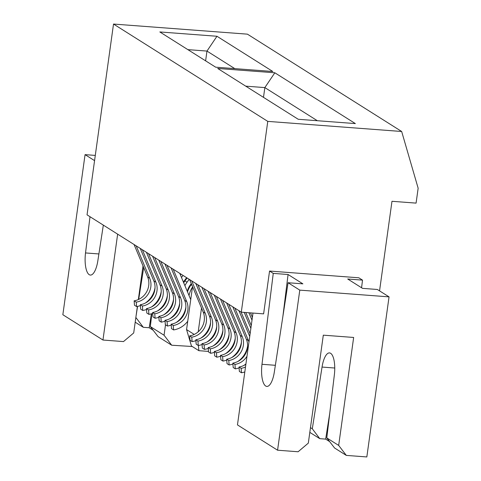 <?xml version="1.0" encoding="UTF-8"?>
<svg xmlns="http://www.w3.org/2000/svg" width="481" height="481" viewBox="0 0 481 481"><rect width="100%" height="100%" fill="white"/><g stroke="black" fill="none" stroke-linecap="round" stroke-linejoin="round"><path stroke-width="0.72" d="M183.411 282.082A16.931 15.645 -57.7 0 1 184.235 280.886L186.622 277.681M187.295 291.378A16.931 15.645 -57.7 0 1 190.404 284.782L191.288 283.592M379.551 290.873L391.979 201.292L416.083 203.114L418.151 188.221L401.665 131.487L247.414 34.157L113.516 24.05L87.043 214.845L241.294 312.181L263.612 313.865L269.552 271.05L273.256 273.388L261.989 364.291A19.066 6.554 -85.7 0 0 266.823 386.417A19.066 6.554 -85.7 0 0 274.32 372.072L288.065 282.732L299.783 290.127L389.051 296.867L366.835 456.95L346.308 455.399L338.672 445.418L353.649 337.458L323.304 335.167L308.321 443.127L298.106 451.761L277.573 450.21L299.783 290.127M277.573 450.21L237.464 424.903L252.988 313.065M282.87 316.492L288.071 274.507L302.88 283.85L288.065 282.732M269.552 271.05L358.814 277.79L362.518 280.122L347.703 279.004L362.512 288.353L377.326 289.472L389.051 296.867M288.071 274.507L273.256 273.388M310.473 427.627L312.301 428.781L322.042 367.063A19.066 6.554 -85.7 0 1 329.503 352.91A19.066 6.554 -85.7 0 1 334.361 374.837L326.785 437.92L338.672 445.418M329.641 441.612L325.667 439.105L319.775 438.66L309.812 432.371M326.785 437.92L334.584 448.003L346.308 455.399M312.301 428.781L319.775 438.66M361.574 287.758L362.518 280.122M401.665 131.487L267.773 121.38L241.294 312.181M90.013 216.721L85.522 252.94A19.066 6.554 -85.7 0 0 90.362 275.072A19.066 6.554 -85.7 0 0 97.853 260.72L103.331 225.126M143.007 265.903L138.342 299.561M137.386 306.427L133.706 332.948L123.491 341.582L102.958 340.031L62.849 314.724L85.065 154.641L95.286 155.411M192.256 346.506L171.693 345.22L158.117 336.652L150.319 326.569L151.87 313.666M171.693 345.22L164.057 335.239L150.319 326.569M94.565 160.636L85.065 154.641M113.516 24.05L267.773 121.38M215.668 67.184L159.83 31.95L216.961 36.261L272.799 71.495L215.668 67.184M298.226 119.276L217.707 68.47L274.831 72.781L355.357 123.587L298.226 119.276M317.346 120.719L264.851 87.596L245.725 86.153M263.492 97.36L264.851 87.596L274.831 72.781M234.794 68.627L206.974 51.076L187.849 49.633M205.615 60.84L206.974 51.076L216.961 36.261M248.905 312.752L252.002 320.166M250.499 312.872L252.387 317.388M244.216 312.397L250.866 328.325M245.809 312.524L251.256 325.547M238.961 310.708L249.735 336.484M241.059 312.031L250.12 333.706M245.502 366.991A16.931 15.645 -57.7 0 1 241.125 368.326L239.027 367.003L239.37 371.434L241.468 372.757A21.507 19.871 122.3 0 0 244.817 371.939M245.881 364.261A16.931 15.645 -57.7 0 1 239.027 367.003M241.125 368.326L241.468 372.757M232.792 306.818L246.35 339.255A16.931 15.645 -57.7 0 1 232.852 363.113L233.201 367.538L235.299 368.861A21.507 19.871 122.3 0 0 239.093 367.893M234.89 308.141L248.449 340.578A16.931 15.645 -57.7 0 1 248.972 342.009M246.993 356.247A16.931 15.645 -57.7 0 1 234.95 364.436L232.852 363.113M234.95 364.436L235.299 368.861M244.023 365.368A21.507 19.871 122.3 0 0 245.929 363.907M226.623 302.922L240.181 335.359A16.931 15.645 -57.7 0 1 226.683 359.217L227.032 363.648L229.13 364.971A21.507 19.871 122.3 0 0 232.924 363.997M228.722 304.245L242.28 336.682A16.931 15.645 -57.7 0 1 228.782 360.54L226.683 359.217M228.782 360.54L229.13 364.971M237.855 361.471A21.507 19.871 122.3 0 0 247.589 346.049M220.454 299.032L234.013 331.469A16.931 15.645 -57.7 0 1 220.514 355.327L220.863 359.752L222.962 361.075A21.507 19.871 122.3 0 0 226.755 360.107M222.553 300.354L236.111 332.792A16.931 15.645 -57.7 0 1 222.613 356.649L220.514 355.327M222.613 356.649L222.962 361.075M231.686 357.575A21.507 19.871 122.3 0 0 241.414 342.153M214.285 295.136L227.844 327.573A16.931 15.645 -57.7 0 1 214.346 351.431L214.688 355.862L216.787 357.185A21.507 19.871 122.3 0 0 220.587 356.211M216.384 296.458L229.942 328.896A16.931 15.645 -57.7 0 1 216.444 352.753L214.346 351.431M216.444 352.753L216.787 357.185M225.511 353.685A21.507 19.871 122.3 0 0 235.245 338.263M208.111 291.239L221.669 323.677A16.931 15.645 -57.7 0 1 208.177 347.541L208.52 351.966L210.618 353.288A21.507 19.871 122.3 0 0 214.412 352.314M210.209 292.568L223.767 325.006A16.931 15.645 -57.7 0 1 210.275 348.863L208.177 347.541M210.275 348.863L210.618 353.288M219.342 349.789A21.507 19.871 122.3 0 0 229.076 334.367M201.942 287.349L215.5 319.787A16.931 15.645 -57.7 0 1 202.002 343.644L202.351 348.07L204.449 349.398A21.507 19.871 122.3 0 0 208.243 348.424M204.04 288.672L217.598 321.11A16.931 15.645 -57.7 0 1 204.1 344.967L202.002 343.644M204.1 344.967L204.449 349.398M213.173 345.899A21.507 19.871 122.3 0 0 222.907 330.477M195.773 283.453L209.331 315.891A16.931 15.645 -57.7 0 1 195.833 339.754L196.182 344.18L198.28 345.502A21.507 19.871 122.3 0 0 202.074 344.528M197.871 284.782L211.43 317.219A16.931 15.645 -57.7 0 1 197.931 341.077L195.833 339.754M197.931 341.077L198.28 345.502M207.004 342.003A21.507 19.871 122.3 0 0 216.733 326.581M189.604 279.563L203.162 312.001A16.931 15.645 -57.7 0 1 189.664 335.858L190.013 340.283L192.105 341.612A21.507 19.871 122.3 0 0 195.905 340.638M191.703 280.886L205.261 313.323A16.931 15.645 -57.7 0 1 191.763 337.181L189.664 335.858M191.763 337.181L192.105 341.612M200.836 338.113A21.507 19.871 122.3 0 0 210.564 322.691M171.092 267.881L184.65 300.318A16.931 15.645 -57.7 0 1 171.152 324.176L171.501 328.607L173.599 329.93A21.507 19.871 122.3 0 0 187.728 321.242M173.19 269.204L186.748 301.641A16.931 15.645 -57.7 0 1 173.25 325.505L171.152 324.176M173.25 325.505L173.599 329.93M190.729 299.597L179.762 273.352M164.923 263.991L178.481 296.428A16.931 15.645 -57.7 0 1 164.983 320.286L165.332 324.711L167.43 326.034A21.507 19.871 122.3 0 0 171.224 325.066M167.021 265.314L180.579 297.751A16.931 15.645 -57.7 0 1 167.081 321.609L164.983 320.286M167.081 321.609L167.43 326.034M176.154 322.541A21.507 19.871 122.3 0 0 185.882 307.112M158.754 260.095L172.312 292.532A16.931 15.645 -57.7 0 1 158.814 316.39L159.157 320.821L161.255 322.144A21.507 19.871 122.3 0 0 165.055 321.17M160.852 261.417L174.411 293.855A16.931 15.645 -57.7 0 1 160.913 317.713L158.814 316.39M160.913 317.713L161.255 322.144M169.979 318.644A21.507 19.871 122.3 0 0 179.714 303.222M152.579 256.205L166.137 288.642A16.931 15.645 -57.7 0 1 152.645 312.5L152.988 316.925L155.086 318.248A21.507 19.871 122.3 0 0 158.88 317.28M154.678 257.527L168.236 289.965A16.931 15.645 -57.7 0 1 154.744 313.822L152.645 312.5M154.744 313.822L155.086 318.248M163.811 314.754A21.507 19.871 122.3 0 0 173.545 299.326M146.41 252.309L159.969 284.746A16.931 15.645 -57.7 0 1 146.471 308.604L146.819 313.035L148.918 314.358A21.507 19.871 122.3 0 0 152.711 313.384M148.509 253.631L162.067 286.069A16.931 15.645 -57.7 0 1 148.569 309.926L146.471 308.604M148.569 309.926L148.918 314.358M157.642 310.858A21.507 19.871 122.3 0 0 167.376 295.436M192.454 287.187A21.507 19.871 122.3 0 0 189.039 295.55M191.546 284.205L191.119 284.776A21.507 19.871 122.3 0 0 187.512 291.901M140.242 248.418L153.8 280.856A16.931 15.645 -57.7 0 1 140.302 304.714L140.65 309.139L142.749 310.461A21.507 19.871 122.3 0 0 146.543 309.493M142.34 249.741L155.898 282.179A16.931 15.645 -57.7 0 1 142.4 306.036L140.302 304.714M142.4 306.036L142.749 310.461M151.473 306.962A21.507 19.871 122.3 0 0 161.201 291.54M189.207 279.311L187.049 282.209A21.507 19.871 122.3 0 0 184.908 285.666M187.109 277.988L184.951 280.886A21.507 19.871 122.3 0 0 183.688 282.75M134.073 244.522L147.631 276.96A16.931 15.645 -57.7 0 1 134.133 300.817L134.482 305.249L136.58 306.571A21.507 19.871 122.3 0 0 140.374 305.597M136.171 245.845L149.729 278.283A16.931 15.645 -57.7 0 1 136.231 302.14L134.133 300.817M136.231 302.14L136.58 306.571M145.304 303.072A21.507 19.871 122.3 0 0 155.032 287.65M180.94 274.098L180.381 274.837M183.039 275.421L181.487 277.489M102.958 340.031L117.647 234.157M154.581 291.125L154.906 288.372M164.057 335.239L165.5 324.819M167.214 312.458L167.31 311.802M143.705 267.568L138.678 299.404M137.578 306.385L136.039 316.137M135.852 317.46L143.308 327.308L135.197 322.192M151.401 313.804L149.2 327.753L153.174 330.261M149.2 327.753L143.308 327.308M325.667 439.105L329.762 413.143M194.234 334.433L186.568 329.593L192.538 286.58M198.208 331.806L201.503 308.038M202.453 336.892L202.814 336.922M211.79 337.602L212.458 337.65M220.196 338.233L220.827 338.281M227.91 338.816L228.355 338.852M208.477 351.407L198.875 350.679L191.468 346.007L186.568 329.593M198.388 345.484L198.875 350.679M275.36 365.301L261.989 364.291M98.894 253.95L85.522 252.94M248.449 340.578L246.35 339.255M242.28 336.682L240.181 335.359M236.111 332.792L234.013 331.469M229.942 328.896L227.844 327.573M223.767 325.006L221.669 323.677M217.598 321.11L215.5 319.787M211.43 317.219L209.331 315.891M205.261 313.323L203.162 312.001M186.748 301.641L184.65 300.318M180.579 297.751L178.481 296.428M174.411 293.855L172.312 292.532M168.236 289.965L166.137 288.642M162.067 286.069L159.969 284.746M192.021 285.347L191.119 284.776M155.898 282.179L153.8 280.856M187.049 282.209L184.951 280.886M149.729 278.283L147.631 276.96M334.758 368.025L322.042 367.063"/></g></svg>
